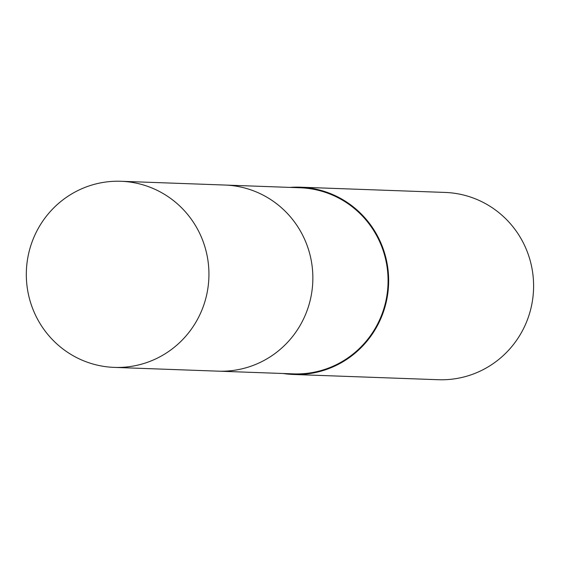 <?xml version="1.0" encoding="UTF-8"?>
<svg xmlns="http://www.w3.org/2000/svg" width="561" height="561" viewBox="0 0 561 561"><rect width="100%" height="100%" fill="white"/><g stroke="black" fill="none" stroke-linecap="round" stroke-linejoin="round"><path stroke-width="0.84" d="M219.617 371.207L293.396 373.878A93.112 91.31 -87.9 0 0 321.607 370.393A93.112 91.31 -87.9 0 0 387.427 269.617A93.112 91.31 -87.9 0 0 300.135 187.774L226.356 185.102M283.144 373.507A93.701 91.885 -87.9 0 0 293.375 374.468L438.323 379.72A93.701 91.885 -87.9 0 0 466.71 376.207A93.701 91.885 -87.9 0 0 532.95 274.799A93.701 91.885 -87.9 0 0 445.111 192.437L300.156 187.185A93.701 91.885 -87.9 0 0 289.89 187.402M293.375 374.468A93.701 91.885 -87.9 0 0 321.762 370.954A93.701 91.885 -87.9 0 0 388.002 269.546A93.701 91.885 -87.9 0 0 300.156 187.185M205.494 248.881A93.112 91.31 -87.9 0 0 120.987 181.28A93.112 91.31 -87.9 0 0 29.761 299.791A93.112 91.31 -87.9 0 0 114.248 367.392A93.112 91.31 -87.9 0 0 205.494 248.881M114.248 367.392L218.159 371.165A93.126 91.324 -87.9 0 0 309.42 252.646A93.126 91.324 -87.9 0 0 224.898 185.039L120.987 181.28"/></g></svg>
